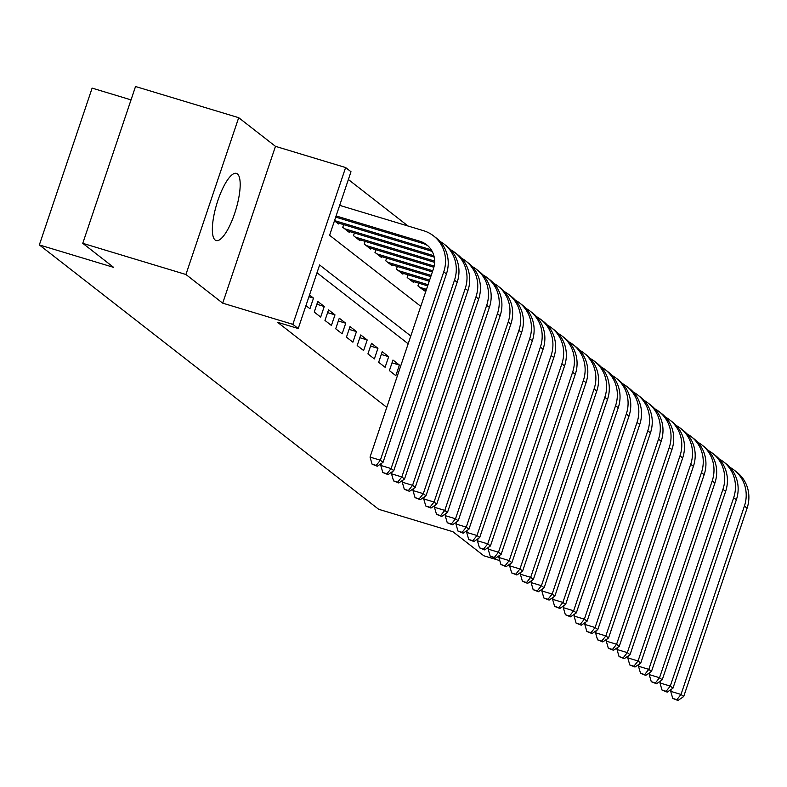 <?xml version="1.0" encoding="UTF-8"?>
<svg xmlns="http://www.w3.org/2000/svg" width="787" height="787" viewBox="0 0 787 787"><rect width="100%" height="100%" fill="white"/><g stroke="black" fill="none" stroke-linecap="round" stroke-linejoin="round"><path stroke-width="1.18" d="M237.399 173.907A35.071 9.965 106.8 0 0 236.415 173.396A35.071 9.965 106.8 0 0 217.301 202.259A35.071 9.965 106.8 0 0 215.146 240.025A35.071 9.965 106.8 0 0 216.12 240.537A35.071 9.965 106.8 0 0 235.244 211.673A35.071 9.965 106.8 0 0 237.399 173.907M131.035 99.87L92.118 88.114L39.35 244.924L378.665 509.287L452.938 531.727L483.818 555.779L499.804 560.61M39.35 244.924L113.633 267.373L82.763 243.321L135.531 86.511L238.697 117.686L185.929 274.496L222.701 303.152L292.853 324.352L345.621 167.542L350.992 171.723L329.596 235.293L420.779 306.33M222.701 303.152L275.47 146.343L238.697 117.686M275.47 146.343L345.621 167.542M408.05 226.017L348.375 179.515M82.763 243.321L185.929 274.496M389.398 370.628L395.841 375.645L399.412 365.05L392.969 360.033L389.398 370.628M378.665 362.266L385.109 367.283L388.67 356.688L382.226 351.671L378.665 362.266M367.923 353.894L374.366 358.911L377.937 348.316L371.494 343.299L367.923 353.894M357.19 345.532L363.633 350.549L367.195 339.954L360.751 334.937L357.19 345.532M346.447 337.161L352.891 342.188L356.462 331.593L350.018 326.566L346.447 337.161M335.715 328.799L342.158 333.816L345.719 323.221L339.276 318.204L335.715 328.799M324.972 320.437L331.416 325.454L334.987 314.859L328.543 309.842L324.972 320.437M314.239 312.065L320.683 317.082L324.244 306.487L317.8 301.47L314.239 312.065M305.936 305.602L309.94 308.72L313.511 298.125L309.507 295.007M334.465 220.842L338.469 223.961L338.744 223.144M343.663 224.629L342.758 227.305L349.202 232.322L349.477 231.516M354.396 233.001L353.501 235.667L359.944 240.694L360.22 239.878M365.138 241.363L364.233 244.039L370.677 249.056L370.952 248.239M375.871 249.735L374.976 252.401L381.42 257.428L381.695 256.611M386.614 258.097L385.719 260.772L392.152 265.79L392.428 264.973M397.346 266.459L396.451 269.134L402.895 274.151L403.17 273.345M408.089 274.83L407.194 277.496L413.628 282.523L413.903 281.707M418.822 283.192L417.927 285.868L424.37 290.885L424.646 290.069M410.794 336L319.62 264.963L298.224 328.533L277.585 322.296L386.771 407.361M408.168 343.791L316.994 272.755M298.224 328.533L292.853 324.352M308.917 296.738L313.511 298.125M316.866 304.264L324.244 306.487M327.599 312.626L334.987 314.859M338.341 320.988L345.719 323.221M349.074 329.36L356.462 331.593M359.816 337.721L367.195 339.954M370.549 346.093L377.937 348.316M381.292 354.455L388.67 356.688M392.024 362.827L399.412 365.05M336.108 215.953L419.933 241.284A22.479 21.426 127.9 0 1 426.623 244.737A22.479 21.426 127.9 0 1 433.44 268.711L370.038 457.09L380.357 460.208L443.75 271.83A33.723 32.139 -52.1 0 0 433.529 235.874A33.723 32.139 -52.1 0 0 423.504 230.689L339.679 205.358M335.724 217.114L422.619 243.37A22.479 21.426 127.9 0 1 427.921 245.839M376.216 465.412L372.084 464.163L377.288 466.248L376.216 465.412L380.357 460.208L383.043 462.303L446.436 273.915A33.723 32.139 -52.1 0 0 436.214 237.959L433.529 235.874M383.043 462.303L377.288 466.248M372.084 464.163L370.038 457.09M334.544 220.596L430.676 249.646A22.479 21.426 127.9 0 1 431.276 249.843M336.59 222.495L432.171 251.378M381.479 463.366L380.78 465.451L391.09 468.57L454.493 280.192A33.723 32.139 -52.1 0 0 444.271 244.236A33.723 32.139 -52.1 0 0 439.982 241.442M386.948 473.774L382.826 472.525L388.021 474.61L386.948 473.774L391.09 468.57L393.775 470.665L457.178 282.287A33.723 32.139 -52.1 0 0 446.947 246.331L444.271 244.236M393.775 470.665L388.021 474.61M382.826 472.525L380.78 465.451M344.637 228.771L433.883 255.736M347.323 230.857L434.208 257.113M392.221 471.738L391.513 473.823L401.832 476.942L465.225 288.554A33.723 32.139 -52.1 0 0 455.004 252.607A33.723 32.139 -52.1 0 0 450.715 249.804M397.691 482.146L393.559 480.896L398.763 482.982L397.691 482.146L401.832 476.942L404.518 479.027L467.911 290.649A33.723 32.139 -52.1 0 0 457.69 254.693L455.004 252.607M404.518 479.027L398.763 482.982M393.559 480.896L391.513 473.823M355.38 237.133L434.631 261.087M358.065 239.228L434.621 262.366M402.954 480.1L402.255 482.185L412.575 485.304L475.968 296.925A33.723 32.139 -52.1 0 0 465.747 260.969A33.723 32.139 -52.1 0 0 461.457 258.166M408.423 490.508L404.302 489.258L409.496 491.344L408.423 490.508L412.575 485.304L415.251 487.399L478.653 299.011A33.723 32.139 -52.1 0 0 468.432 263.065L465.747 260.969M415.251 487.399L409.496 491.344M404.302 489.258L402.255 482.185M366.122 245.505L434.158 266.065M368.798 247.59L433.873 267.255M413.696 488.471L412.988 490.557L423.308 493.675L486.7 305.287A33.723 32.139 -52.1 0 0 476.479 269.331A33.723 32.139 -52.1 0 0 472.19 266.537M419.166 498.869L415.034 497.63L420.238 499.706L419.166 498.869L423.308 493.675L425.993 495.761L489.386 307.383A33.723 32.139 -52.1 0 0 479.165 271.426L476.479 269.331M425.993 495.761L420.238 499.706M415.034 497.63L412.988 490.557M376.855 253.867L432.752 270.758M379.541 255.962L432.358 271.918M424.429 496.833L423.731 498.919L434.05 502.037L497.443 313.659A33.723 32.139 -52.1 0 0 487.222 277.703A33.723 32.139 -52.1 0 0 482.933 274.899M429.899 507.241L425.777 505.992L430.971 508.077L429.899 507.241L434.05 502.037L436.726 504.133L500.129 315.744A33.723 32.139 -52.1 0 0 489.908 279.788L487.222 277.703M436.726 504.133L430.971 508.077M425.777 505.992L423.731 498.919M387.598 262.228L431.187 275.411M390.273 264.324L430.794 276.571M435.172 505.195L434.463 507.29L444.783 510.399L508.186 322.021A33.723 32.139 -52.1 0 0 497.955 286.065A33.723 32.139 -52.1 0 0 493.665 283.271M440.641 515.603L436.51 514.354L441.714 516.439L440.641 515.603L444.783 510.399L447.469 512.494L510.861 324.116A33.723 32.139 -52.1 0 0 500.64 288.16L497.955 286.065M447.469 512.494L441.714 516.439M436.51 514.354L434.463 507.29M398.33 270.6L429.623 280.054M401.016 272.686L429.23 281.215M445.904 513.567L445.206 515.652L455.525 518.771L518.918 330.383A33.723 32.139 -52.1 0 0 508.697 294.436A33.723 32.139 -52.1 0 0 504.408 291.633M451.374 523.975L447.252 522.725L452.446 524.811L451.374 523.975L455.525 518.771L458.201 520.856L521.604 332.478A33.723 32.139 -52.1 0 0 511.383 296.522L508.697 294.436M458.201 520.856L452.446 524.811M447.252 522.725L445.206 515.652M409.073 278.962L428.059 284.707M411.749 281.057L427.666 285.868M456.647 521.929L455.939 524.014L466.258 527.133L529.661 338.754A33.723 32.139 -52.1 0 0 519.43 302.798A33.723 32.139 -52.1 0 0 515.141 299.995M462.117 532.337L457.985 531.087L463.189 533.173L462.117 532.337L466.258 527.133L468.944 529.228L532.337 340.84A33.723 32.139 -52.1 0 0 522.115 304.894L519.43 302.798M468.944 529.228L463.189 533.173M457.985 531.087L455.939 524.014M419.805 287.334L426.495 289.35M422.491 289.419L426.101 290.511M467.38 530.3L466.681 532.386L477.001 535.504L540.394 347.116A33.723 32.139 -52.1 0 0 530.172 311.16A33.723 32.139 -52.1 0 0 525.883 308.366M472.849 540.699L468.727 539.459L473.931 541.535L472.849 540.699L477.001 535.504L479.677 537.59L543.079 349.212A33.723 32.139 -52.1 0 0 532.858 313.256L530.172 311.16M479.677 537.59L473.931 541.535M468.727 539.459L466.681 532.386M478.122 538.662L477.414 540.748L487.733 543.866L551.136 355.488A33.723 32.139 -52.1 0 0 540.905 319.532A33.723 32.139 -52.1 0 0 536.616 316.728M483.592 549.07L479.46 547.821L484.664 549.906L483.592 549.07L487.733 543.866L490.419 545.962L553.812 357.573A33.723 32.139 -52.1 0 0 543.591 321.617L540.905 319.532M490.419 545.962L484.664 549.906M479.46 547.821L477.414 540.748M488.855 547.024L488.156 549.119L498.476 552.228L561.869 363.85A33.723 32.139 -52.1 0 0 551.648 327.894A33.723 32.139 -52.1 0 0 547.358 325.1M494.325 557.432L490.203 556.183L495.407 558.268L494.325 557.432L498.476 552.228L501.152 554.323L564.554 365.945A33.723 32.139 -52.1 0 0 554.333 329.989L551.648 327.894M501.152 554.323L495.407 558.268M490.203 556.183L488.156 549.119M499.597 555.396L498.889 557.481L509.209 560.6L572.611 372.212A33.723 32.139 -52.1 0 0 562.38 336.265A33.723 32.139 -52.1 0 0 558.091 333.462M505.067 565.804L500.935 564.554L506.139 566.64L505.067 565.804L509.209 560.6L511.894 562.685L575.287 374.307A33.723 32.139 -52.1 0 0 565.066 338.351L562.38 336.265M511.894 562.685L506.139 566.64M500.935 564.554L498.889 557.481M510.33 563.758L509.632 565.843L519.951 568.962L583.344 380.583A33.723 32.139 -52.1 0 0 573.123 344.627A33.723 32.139 -52.1 0 0 568.834 341.824M515.8 574.166L511.678 572.916L516.882 575.002L515.8 574.166L519.951 568.962L522.637 571.057L586.03 382.669A33.723 32.139 -52.1 0 0 575.809 346.723L573.123 344.627M522.637 571.057L516.882 575.002M511.678 572.916L509.632 565.843M521.073 572.129L520.364 574.215L530.684 577.333L594.087 388.945A33.723 32.139 -52.1 0 0 583.856 352.989A33.723 32.139 -52.1 0 0 579.566 350.195M526.542 582.528L522.411 581.288L527.615 583.364L526.542 582.528L530.684 577.333L533.37 579.419L596.772 391.041A33.723 32.139 -52.1 0 0 586.541 355.085L583.856 352.989M533.37 579.419L527.615 583.364M522.411 581.288L520.364 574.215M531.805 580.491L531.107 582.577L541.426 585.695L604.819 397.317A33.723 32.139 -52.1 0 0 594.598 361.361A33.723 32.139 -52.1 0 0 590.309 358.557M537.275 590.899L533.153 589.65L538.357 591.735L537.275 590.899L541.426 585.695L544.112 587.791L607.505 399.403A33.723 32.139 -52.1 0 0 597.284 363.446L594.598 361.361M544.112 587.791L538.357 591.735M533.153 589.65L531.107 582.577M542.548 588.863L541.84 590.948L552.159 594.057L615.562 405.679A33.723 32.139 -52.1 0 0 605.331 369.723A33.723 32.139 -52.1 0 0 601.042 366.929M548.018 599.261L543.886 598.012L549.09 600.097L548.018 599.261L552.159 594.057L554.845 596.153L618.248 407.774A33.723 32.139 -52.1 0 0 608.017 371.818L605.331 369.723M554.845 596.153L549.09 600.097M543.886 598.012L541.84 590.948M553.281 597.225L552.582 599.31L562.902 602.429L626.295 414.051A33.723 32.139 -52.1 0 0 616.073 378.094A33.723 32.139 -52.1 0 0 611.784 375.291M558.75 607.633L554.628 606.384L559.832 608.469L558.75 607.633L562.902 602.429L565.587 604.514L628.98 416.136A33.723 32.139 -52.1 0 0 618.759 380.18L616.073 378.094M565.587 604.514L559.832 608.469M554.628 606.384L552.582 599.31M564.023 605.587L563.325 607.672L573.634 610.791L637.037 422.412A33.723 32.139 -52.1 0 0 626.806 386.456A33.723 32.139 -52.1 0 0 622.517 383.653M569.493 615.995L565.371 614.745L570.565 616.831L569.493 615.995L573.634 610.791L576.32 612.886L639.723 424.508A33.723 32.139 -52.1 0 0 629.492 388.552L626.806 386.456M576.32 612.886L570.565 616.831M565.371 614.745L563.325 607.672M574.756 613.958L574.057 616.044L584.377 619.162L647.77 430.774A33.723 32.139 -52.1 0 0 637.549 394.818A33.723 32.139 -52.1 0 0 633.26 392.024M580.226 624.357L576.104 623.117L581.308 625.193L580.226 624.357L584.377 619.162L587.063 621.248L650.456 432.87A33.723 32.139 -52.1 0 0 640.234 396.914L637.549 394.818M587.063 621.248L581.308 625.193M576.104 623.117L574.057 616.044M585.498 622.32L584.8 624.406L595.11 627.524L658.512 439.146A33.723 32.139 -52.1 0 0 648.281 403.19A33.723 32.139 -52.1 0 0 643.992 400.386M590.968 632.728L586.846 631.479L592.04 633.565L590.968 632.728L595.11 627.524L597.795 629.62L661.198 441.232A33.723 32.139 -52.1 0 0 650.967 405.275L648.281 403.19M597.795 629.62L592.04 633.565M586.846 631.479L584.8 624.406M596.231 630.692L595.533 632.778L605.852 635.896L669.245 447.508A33.723 32.139 -52.1 0 0 659.024 411.552A33.723 32.139 -52.1 0 0 654.735 408.758M601.711 641.09L597.579 639.841L602.783 641.926L601.711 641.09L605.852 635.896L608.538 637.982L671.931 449.603A33.723 32.139 -52.1 0 0 661.71 413.647L659.024 411.552M608.538 637.982L602.783 641.926M597.579 639.841L595.533 632.778M606.974 639.054L606.275 641.139L616.585 644.258L679.988 455.88A33.723 32.139 -52.1 0 0 669.757 419.924A33.723 32.139 -52.1 0 0 665.468 417.12M612.443 649.462L608.321 648.213L613.516 650.298L612.443 649.462L616.585 644.258L619.271 646.353L682.673 457.965A33.723 32.139 -52.1 0 0 672.442 422.009L669.757 419.924M619.271 646.353L613.516 650.298M608.321 648.213L606.275 641.139M617.706 647.416L617.008 649.501L627.328 652.62L690.72 464.241A33.723 32.139 -52.1 0 0 680.499 428.285A33.723 32.139 -52.1 0 0 676.21 425.492M623.186 657.824L619.054 656.574L624.258 658.66L623.186 657.824L627.328 652.62L630.013 654.715L693.406 466.337A33.723 32.139 -52.1 0 0 683.185 430.381L680.499 428.285M630.013 654.715L624.258 658.66M619.054 656.574L617.008 649.501M628.449 655.787L627.751 657.873L638.06 660.991L701.463 472.603A33.723 32.139 -52.1 0 0 691.232 436.647A33.723 32.139 -52.1 0 0 686.943 433.853M633.919 666.186L629.797 664.946L634.991 667.032L633.919 666.186L638.06 660.991L640.746 663.077L704.149 474.699A33.723 32.139 -52.1 0 0 693.918 438.743L691.232 436.647M640.746 663.077L634.991 667.032M629.797 664.946L627.751 657.873M639.182 664.149L638.483 666.235L648.803 669.353L712.196 480.975A33.723 32.139 -52.1 0 0 701.974 445.019A33.723 32.139 -52.1 0 0 697.685 442.215M644.661 674.557L640.529 673.308L645.733 675.394L644.661 674.557L648.803 669.353L651.488 671.449L714.881 483.061A33.723 32.139 -52.1 0 0 704.66 447.105L701.974 445.019M651.488 671.449L645.733 675.394M640.529 673.308L638.483 666.235M649.924 672.521L649.226 674.607L659.536 677.725L722.938 489.337A33.723 32.139 -52.1 0 0 712.707 453.381A33.723 32.139 -52.1 0 0 708.418 450.587M655.394 682.919L651.272 681.68L656.466 683.755L655.394 682.919L659.536 677.725L662.221 679.811L725.624 491.432A33.723 32.139 -52.1 0 0 715.393 455.476L712.707 453.381M662.221 679.811L656.466 683.755M651.272 681.68L649.226 674.607M660.657 680.883L659.959 682.968L670.278 686.087L733.671 497.709A33.723 32.139 -52.1 0 0 723.45 461.753A33.723 32.139 -52.1 0 0 719.161 458.949M666.136 691.291L662.005 690.042L667.209 692.127L666.136 691.291L670.278 686.087L672.964 688.182L736.357 499.794A33.723 32.139 -52.1 0 0 726.135 463.838L723.45 461.753M672.964 688.182L667.209 692.127M662.005 690.042L659.959 682.968M671.4 689.245L670.701 691.33L681.011 694.449L744.413 506.071A33.723 32.139 -52.1 0 0 734.182 470.114A33.723 32.139 -52.1 0 0 729.893 467.321M676.869 699.653L672.747 698.403L677.941 700.489L676.869 699.653L681.011 694.449L683.696 696.544L747.099 508.166A33.723 32.139 -52.1 0 0 736.868 472.21L734.182 470.114M683.696 696.544L677.941 700.489M672.747 698.403L670.701 691.33M419.933 241.284L422.619 243.37M443.75 271.83L446.436 273.915M430.676 249.646L431.61 250.374M454.493 280.192L457.178 282.287M465.225 288.554L467.911 290.649M475.968 296.925L478.653 299.011M486.7 305.287L489.386 307.383M497.443 313.659L500.129 315.744M508.186 322.021L510.861 324.116M518.918 330.383L521.604 332.478M529.661 338.754L532.337 340.84M540.394 347.116L543.079 349.212M551.136 355.488L553.812 357.573M561.869 363.85L564.554 365.945M572.611 372.212L575.287 374.307M583.344 380.583L586.03 382.669M594.087 388.945L596.772 391.041M604.819 397.317L607.505 399.403M615.562 405.679L618.248 407.774M626.295 414.051L628.98 416.136M637.037 422.412L639.723 424.508M647.77 430.774L650.456 432.87M658.512 439.146L661.198 441.232M669.245 447.508L671.931 449.603M679.988 455.88L682.673 457.965M690.72 464.241L693.406 466.337M701.463 472.603L704.149 474.699M712.196 480.975L714.881 483.061M722.938 489.337L725.624 491.432M733.671 497.709L736.357 499.794M744.413 506.071L747.099 508.166"/></g></svg>
